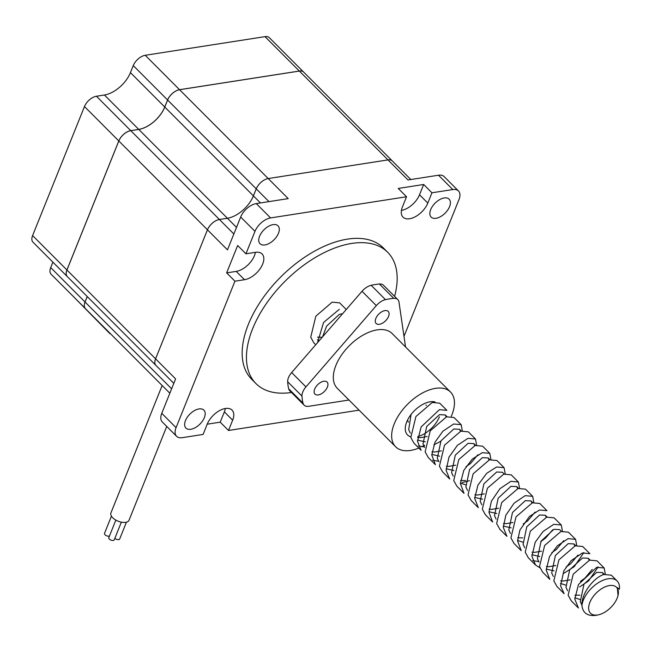 <?xml version="1.0" encoding="UTF-8"?>
<svg xmlns="http://www.w3.org/2000/svg" width="652" height="652" viewBox="0 0 652 652"><rect width="100%" height="100%" fill="white"/><g stroke="black" fill="none" stroke-linecap="round" stroke-linejoin="round"><path stroke-width="0.98" d="M207.222 424.191L220.213 422.162L228.51 430.475L232.65 420.19A17.082 9.544 135.1 0 0 232.039 410.1A17.082 9.544 135.1 0 0 225.445 408.478A17.082 9.544 135.1 0 0 207.238 424.142L203.098 434.436L182.242 437.679A14.646 8.174 135.1 0 1 176.594 436.294L162.291 421.958A14.646 8.174 135.1 0 1 161.769 413.311L175.6 378.902L155.583 358.836A11.231 6.267 135.1 0 0 155.975 365.462A11.231 6.267 135.1 0 0 155.983 365.462L67.352 276.635A11.231 6.267 -44.9 0 1 66.952 270.001L118.819 140.962A11.231 6.267 -44.9 0 1 130.783 130.669L138.77 129.43A24.409 13.627 135.1 0 0 164.785 107.05L167.613 100.009A11.231 6.267 -44.9 0 1 179.577 89.715L299.358 71.068A11.231 6.267 -44.9 0 1 303.693 72.136L392.325 160.962A11.231 6.267 135.1 0 0 387.989 159.895L268.2 178.55A11.231 6.267 135.1 0 0 256.236 188.844L253.408 195.877A24.409 13.627 -44.9 0 1 227.401 218.257L219.414 219.496A11.231 6.267 135.1 0 0 207.45 229.789L155.575 358.836A11.231 6.267 135.1 0 0 155.983 365.47L173.815 383.343M394.599 296.375A92.991 51.924 135.1 0 0 387.638 252.234A92.991 51.924 135.1 0 0 351.754 243.424A92.991 51.924 135.1 0 0 265.943 304.191A92.991 51.924 135.1 0 0 255.983 383.596A92.991 51.924 135.1 0 0 291.468 392.471M387.638 252.234L383.352 247.939A92.991 51.924 135.1 0 0 347.467 239.121A92.991 51.924 135.1 0 0 261.648 299.896A92.991 51.924 135.1 0 0 251.696 379.293L255.983 383.596M436.041 218.298A12.69 7.09 135.1 0 0 447.753 210.001A12.69 7.09 135.1 0 0 449.114 199.17A12.69 7.09 135.1 0 0 444.216 197.963A12.69 7.09 135.1 0 0 432.504 206.26A12.69 7.09 135.1 0 0 431.143 217.092A12.69 7.09 135.1 0 0 436.041 218.298M264.932 244.94A12.69 7.09 135.1 0 0 276.644 236.643A12.69 7.09 135.1 0 0 278.005 225.804A12.69 7.09 135.1 0 0 273.106 224.606A12.69 7.09 135.1 0 0 261.395 232.894A12.69 7.09 135.1 0 0 260.034 243.734A12.69 7.09 135.1 0 0 264.932 244.94M190.832 429.269A12.69 7.09 135.1 0 0 202.544 420.972A12.69 7.09 135.1 0 0 203.897 410.141A12.69 7.09 135.1 0 0 199.007 408.934A12.69 7.09 135.1 0 0 187.287 417.231A12.69 7.09 135.1 0 0 185.934 428.062A12.69 7.09 135.1 0 0 190.832 429.269M52.885 262.137L50.701 267.581A11.231 6.267 -44.9 0 0 51.1 274.215L85.42 308.608A11.231 6.267 -44.9 0 0 85.436 308.624A11.231 6.267 -44.9 0 1 85.045 302.006L87.238 296.562M228.51 430.475L359.089 410.149M245.943 253.815L237.654 245.502L226.643 272.878L234.94 281.191L244.492 279.708A17.082 9.544 135.1 0 0 260.254 268.542A17.082 9.544 135.1 0 0 262.088 253.954A17.082 9.544 135.1 0 0 255.494 252.332L245.943 253.815L254.981 231.346L240.678 217.018L227.475 249.863L207.458 229.797L155.583 358.836L66.952 270.001M234.94 281.191L176.064 427.647A14.646 8.174 135.1 0 0 176.594 436.294M403.995 336.367L458.975 199.585A14.646 8.174 135.1 0 0 458.454 190.938A14.646 8.174 135.1 0 0 452.806 189.553L431.942 192.796L427.81 203.09A17.082 9.544 135.1 0 1 415.797 216.464A17.082 9.544 135.1 0 1 403.009 217.132A17.082 9.544 135.1 0 1 402.398 207.043L406.538 196.757L270.58 217.923A14.646 8.174 135.1 0 0 254.981 231.346M410.841 179.528L392.325 160.962A11.231 6.267 135.1 0 0 387.989 159.903L268.208 178.55L288.225 198.615L256.285 203.587A14.646 8.174 135.1 0 0 240.678 217.018M458.454 190.938L444.151 176.61A14.646 8.174 135.1 0 0 438.503 175.217L408.013 179.968L299.358 71.068M401.42 210.417A17.082 9.544 135.1 0 0 419.513 194.777L423.653 184.483L398.242 188.444L406.538 196.757M423.653 184.483L431.942 192.796M179.577 89.715L268.2 178.55A11.231 6.267 135.1 0 0 256.244 188.844L253.416 195.885A24.409 13.627 -44.9 0 1 227.401 218.257L219.422 219.504A11.231 6.267 135.1 0 0 207.458 229.797L118.819 140.962M220.213 422.162L224.353 411.877A17.082 9.544 135.1 0 0 225.331 408.502M226.643 272.878L236.195 271.395A17.082 9.544 135.1 0 0 255.38 252.348M303.661 72.103L269.341 37.71A11.231 6.267 -44.9 0 0 265.014 36.642L145.225 55.29A11.231 6.267 -44.9 0 0 133.261 65.583L130.433 72.625A24.409 13.627 135.1 0 1 104.426 95.005L96.439 96.243A11.231 6.267 -44.9 0 0 84.475 106.537L32.6 235.576A11.231 6.267 -44.9 0 0 32.999 242.21L67.319 276.603A11.231 6.267 -44.9 0 1 67.319 276.603A11.231 6.267 -44.9 0 1 66.92 269.977L118.794 140.938A11.231 6.267 -44.9 0 1 130.759 130.644L138.746 129.398A24.409 13.627 135.1 0 0 164.752 107.018L167.58 99.984A11.231 6.267 -44.9 0 1 179.544 89.691L299.333 71.044A11.231 6.267 -44.9 0 1 303.661 72.103A11.231 6.267 -44.9 0 1 303.677 72.119M85.42 308.608A11.231 6.267 -44.9 0 1 85.021 301.982L87.205 296.538M609.441 585.553A18.362 10.253 135.1 0 0 589.864 602.391A18.362 10.253 135.1 0 0 597.607 614.975A18.362 10.253 135.1 0 0 598.789 614.746A18.362 10.253 135.1 0 0 618.014 595.561A18.362 10.253 135.1 0 0 609.441 585.553M598.789 614.746L595.985 615.358C587.509 616.303 582.823 613.027 581.926 605.553A23.244 12.983 -44.9 0 1 608.153 578.772A23.244 12.983 -44.9 0 1 617.118 580.973A23.244 12.983 -44.9 0 1 619.4 589.245L617.354 587.607L618.014 595.561M581.926 605.553C581.315 592.986 594.274 577.313 603.858 574.477L611.332 575.17L617.118 580.973M604.176 568.006L597.028 560.842L589.563 560.141L573.23 574.176L568.128 595.186L571.266 600.842L578.414 608.014L574.803 599.115L578.471 584.51L596.71 567.313L604.176 568.006L605.309 574.094M564.127 593.687L560.59 585.83L563.841 570.826L571.16 560.663L582.407 552.969L589.881 553.678L582.725 546.506L575.26 545.806L558.927 559.84L553.825 580.851L556.963 586.515L564.127 593.687M575.577 539.334L568.43 532.171L560.948 531.47L544.632 545.504L539.522 566.523L542.668 572.179L549.815 579.351L546.18 570.068L549.53 556.531L557.362 545.814L568.104 538.642L575.577 539.334L576.71 545.422M539.913 567.802L535.52 565.015L531.91 556.295L535.219 542.228L543.059 531.486L553.809 524.314L561.282 525.007L562.407 531.087M538.837 561.559L532.765 560.638M535.52 565.015L528.364 557.851L525.227 552.187L530.329 531.176L546.661 517.142L554.127 517.843L561.282 525.007M521.217 550.687L517.566 540.834L519.929 530.043L529.44 516.474L539.514 509.986L546.971 510.671L539.832 503.507L532.358 502.806L516.025 516.84L510.923 537.851L514.061 543.515L521.217 550.687M532.684 496.343L525.528 489.179L518.055 488.47L501.73 502.513L496.628 523.523L499.766 529.188L506.914 536.351L503.287 527.378L505.813 515.276L514.126 503.157L525.21 495.642L532.684 496.343L533.801 502.423M518.381 482.015L511.225 474.843L503.751 474.143L487.427 488.177L482.325 509.188L485.463 514.852L492.61 522.016L488.976 512.301L491.421 501.143L499.937 488.707L510.907 481.315L518.381 482.015L519.505 488.095M504.077 467.68L496.93 460.516L489.456 459.815L473.132 473.849L468.022 494.86L471.168 500.516L478.315 507.688L474.689 498.413L477.924 485.121L486.694 473.328L496.612 466.987L504.077 467.68L505.21 473.759M489.782 453.352L482.627 446.18L475.153 445.479L458.829 459.513L453.727 480.524L456.865 486.188L464.012 493.352L460.377 483.474L463.776 470.434L472.219 459.155L482.309 452.651L489.782 453.352L490.907 459.432M475.479 439.016L468.332 431.852L460.858 431.151L444.525 445.177L439.424 466.196L442.561 471.852L449.717 479.024L446.123 470.41L448.983 457.117L457.386 445.357L468.014 438.323L475.479 439.016L476.604 445.096M461.184 424.688L454.028 417.516L446.555 416.815L430.23 430.85L425.128 451.86L428.266 457.525L435.414 464.689L431.771 454.998L435.023 442.121L442.895 431.216L453.711 423.987L461.184 424.688L462.292 430.768M438.739 461.233L432.667 460.312M421.111 450.353L417.492 441.265L421.127 426.962L439.415 409.66L446.873 410.352L439.725 403.18L432.26 402.488L415.927 416.514L410.825 437.525L413.963 443.189L421.119 450.353M424.436 446.897L418.372 445.984M317.54 342.659L323.563 322.495L339.309 309.325M315.739 344.745L313.865 342.862L310.727 337.198L315.829 316.187L332.153 302.153L339.627 302.854L346.253 309.496M598.161 566.922L588.536 580.965L579.62 586.955M583.866 552.57L574.233 566.637L563.809 573.312M552.684 529.815L545.634 537.973L540.761 541.682M469.538 480.703L462.162 482.578M440.662 441.355L433.808 444.86M579.889 599.457L574.771 597.745M592.252 569.408L584.925 578.161L580.419 581.323M565.586 585.121L560.476 583.418M577.949 555.072L570.63 563.825L566.083 567.004M554.029 570.85L546.172 569.082M563.654 540.736L556.327 549.497L551.763 552.684M539.726 556.515L531.869 554.746M522.692 542.122L517.566 540.41M535.048 512.097L527.729 520.826L523.197 524.004M511.127 527.851L503.262 526.074M496.824 513.523L488.967 511.747M482.529 499.187L474.672 497.419M465.487 484.795L460.377 483.091M477.843 454.778L470.524 463.499L465.968 466.693M453.922 470.524L446.074 468.755M439.627 456.188L431.771 454.42M425.324 441.86L417.476 440.092M319.244 340.694L317.369 339.757M581.926 605.113L580.296 601.641L583.988 584.151L596.784 572.317L602.554 572.603L603.459 574.608M579.93 595.186L574.958 595.162M567.623 590.777L566.001 587.305L569.685 569.815L582.481 557.982L588.251 558.267L589.155 560.28M570.117 579.856L563.189 581.022L560.663 580.834M553.32 576.449L551.698 572.978L555.39 555.48L568.177 543.654L573.956 543.931L574.86 545.944M555.822 565.52L548.886 566.694L546.36 566.498M539.025 562.114L537.395 558.642L541.087 541.152L553.882 529.318L559.652 529.603L561.388 531.339M541.519 551.184L534.591 552.358L532.056 552.162M524.721 547.778L523.1 544.314L526.783 526.816L539.579 514.99L545.357 515.267L546.262 517.272M522.733 537.859L517.753 537.835M510.426 533.45L508.796 529.978L512.488 512.488L525.284 500.654L531.054 500.94L531.959 502.945M512.92 522.521L505.985 523.695L503.45 523.499M496.123 519.114L494.501 515.642L498.185 498.152L510.981 486.319L516.751 486.604L517.655 488.609M498.617 508.193L491.689 509.367L489.155 509.171M481.82 504.787L480.198 501.315L483.89 483.825L496.677 471.991L502.456 472.276L504.192 474.012M484.322 493.857L477.386 495.031L474.86 494.835M467.525 490.451L465.895 486.979L469.587 469.489L482.382 457.655L488.152 457.94L489.057 459.945M465.528 480.532L460.556 480.5M453.221 476.123L451.6 472.651L455.283 455.153L468.079 443.327L473.857 443.604L474.762 445.618M455.715 465.194L448.788 466.367L446.261 466.172M438.926 461.787L437.296 458.315L440.988 440.825L453.784 428.992L459.554 429.277L460.459 431.282M441.42 450.858L434.485 452.032L431.95 451.836M424.623 447.451L423.001 443.988L426.685 426.489L439.481 414.664L445.251 414.941L446.155 416.946M427.117 436.53L420.19 437.704L417.663 437.508M410.32 433.124L408.698 429.652L411.07 414.476M322.577 336.839L326.587 326.163L339.382 314.337L342.61 313.702M322.227 337.247L317.557 337.182M126.439 522.195L119.683 538.992A2.926 1.475 -158.1 0 1 118.68 539.62A2.926 1.475 -158.1 0 1 114.858 538.299M109.463 536.017A2.926 1.475 -158.1 0 1 108.949 536.164A2.926 1.475 -158.1 0 1 105.779 535.357A2.926 1.475 -158.1 0 1 104.516 533.352L111.427 516.164M121.345 522.162L114.239 539.84A2.926 1.475 -158.1 0 1 113.236 540.467A2.926 1.475 -158.1 0 1 110.066 539.652A2.926 1.475 -158.1 0 1 108.802 537.655L115.86 520.1M166.741 426.424L129.014 520.263A9.764 4.923 -158.1 0 1 125.681 522.35A9.764 4.923 -158.1 0 1 115.111 519.652A9.764 4.923 -158.1 0 1 110.905 512.977L162.144 385.511M109.12 332.365A4.882 2.722 135.1 0 0 109.593 333.335A4.882 2.722 135.1 0 0 110.563 333.808M74.54 297.711L109.593 333.335M302.781 391.966A12.201 6.813 135.1 0 0 301.974 396.09L287.679 381.762A12.201 6.813 -44.9 0 1 288.477 377.63A12.201 6.813 -44.9 0 1 291.664 372.553L305.959 386.889A12.201 6.813 135.1 0 0 302.781 391.966M439.391 416.848A21.964 12.266 -44.9 0 1 417.793 436.604M410.646 436.742A21.964 12.266 -44.9 0 1 405.723 425.014A21.964 12.266 -44.9 0 1 406.726 421.934A21.964 12.266 -44.9 0 1 428.723 402.072A21.964 12.266 -44.9 0 1 434.974 401.901M407.565 420.059A12.201 6.813 135.1 0 0 408.494 422.056M314.68 389.073A8.541 4.768 135.1 0 0 314.989 394.118A8.541 4.768 135.1 0 0 321.379 393.784A8.541 4.768 135.1 0 0 327.385 387.092A8.541 4.768 135.1 0 0 327.084 382.048A8.541 4.768 135.1 0 0 320.694 382.382A8.541 4.768 135.1 0 0 314.68 389.073M375.829 318.437A8.541 4.768 135.1 0 0 376.139 323.482A8.541 4.768 135.1 0 0 382.528 323.147A8.541 4.768 135.1 0 0 388.535 316.464A8.541 4.768 135.1 0 0 388.233 311.42A8.541 4.768 135.1 0 0 381.844 311.754A8.541 4.768 135.1 0 0 375.829 318.437M418.828 448.071A38.753 21.646 -44.9 0 1 395.617 446.767L337.28 388.29A38.753 21.646 -44.9 0 1 335.894 365.397A38.753 21.646 -44.9 0 1 363.148 335.055A38.753 21.646 -44.9 0 1 392.145 333.539L450.491 392.015A38.753 21.646 -44.9 0 1 451.877 414.9A38.753 21.646 -44.9 0 1 451.314 416.253M395.617 446.767A38.753 21.646 -44.9 0 1 394.232 423.873A38.753 21.646 -44.9 0 1 421.494 393.531A38.753 21.646 -44.9 0 1 450.491 392.015M303.009 403.148A12.201 6.813 135.1 0 0 304.085 405.12L289.79 390.784A12.201 6.813 -44.9 0 1 288.706 388.82L303.009 403.148A77.49 43.276 -44.9 0 1 301.974 396.09M288.706 388.82A77.49 43.276 -44.9 0 1 287.679 381.762M385.479 299.635A12.201 6.813 135.1 0 0 376.31 305.625L362.015 291.289A12.201 6.813 -44.9 0 1 371.175 285.307L385.479 299.635A77.49 43.276 -44.9 0 1 393.726 298.355L379.431 284.019A12.201 6.813 -44.9 0 1 383.498 285.25L397.801 299.586A12.201 6.813 135.1 0 0 393.726 298.355M371.175 285.307A77.49 43.276 -44.9 0 1 379.431 284.019M424.754 445.169A38.753 21.646 -44.9 0 1 421.705 446.783M405.544 346.962L398.983 302.096A12.201 6.813 135.1 0 0 397.801 299.586M376.31 305.625L305.959 386.889M304.085 405.12A12.201 6.813 135.1 0 0 308.795 406.277L348.983 400.018M362.015 291.289L291.664 372.553M426.375 405.511A12.201 6.813 135.1 0 0 425.976 405.039M85.045 302.006L171.631 388.788M167.613 100.009L268.983 201.615M164.785 107.05L260.458 202.935M138.77 129.43L236.513 227.385M130.783 130.669L219.414 219.496M452.806 189.553L438.503 175.217M270.58 217.923L256.285 203.587M176.064 427.647L161.769 413.311M219.422 219.504L233.856 233.978M224.353 411.877L232.65 420.19M419.513 194.777L427.81 203.09M236.195 271.395L244.492 279.708M145.225 55.29L179.544 89.691M265.014 36.642L299.333 71.044M32.6 235.576L66.92 269.977M84.475 106.537L118.794 140.938M96.439 96.243L130.759 130.644M104.426 95.005L138.746 129.398M130.433 72.625L164.752 107.018M133.261 65.583L167.58 99.984M50.701 267.581L85.021 301.982M85.445 308.64L169.846 393.221M602.554 572.603L604.298 574.347M588.251 558.267L589.995 560.011M573.956 543.931L575.692 545.675M545.357 515.267L547.093 517.012M531.054 500.94L532.79 502.676M516.751 486.604L518.487 488.34M488.152 457.94L489.888 459.684M473.857 443.604L475.593 445.349M459.554 429.277L461.29 431.021M445.251 414.941L446.995 416.685"/></g></svg>
